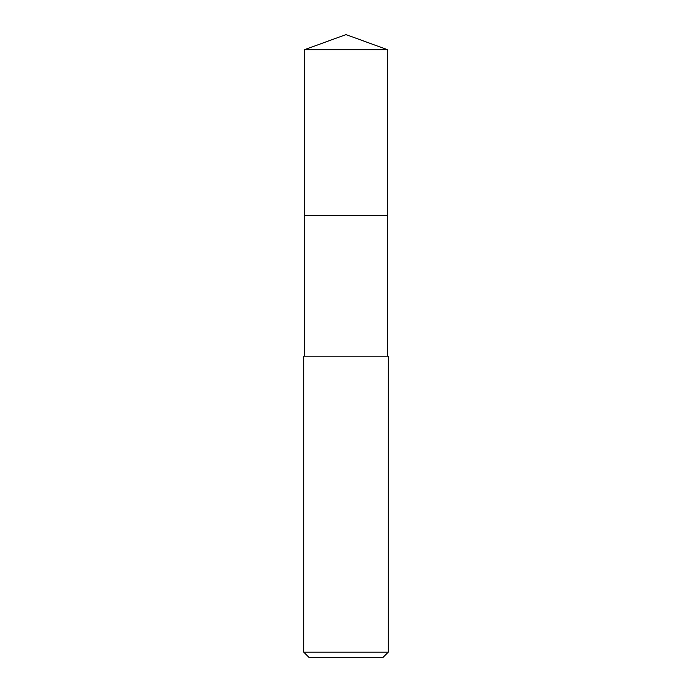 <?xml version="1.0" encoding="UTF-8"?>
<svg xmlns="http://www.w3.org/2000/svg" width="692" height="692" viewBox="0 0 692 692"><rect width="100%" height="100%" fill="white"/><g stroke="black" fill="none" stroke-linecap="round" stroke-linejoin="round"><path stroke-width="1.04" d="M387.485 356.19L387.485 49.694L304.515 49.694L304.515 215.627L387.485 215.627L304.515 215.627L304.515 49.694L346 34.6L304.515 49.694M346 356.19L303.727 356.19L303.727 652.115L388.273 652.115L388.273 356.19L346 356.19M303.727 652.115L309.013 657.4L382.987 657.4L388.273 652.115M346 34.6L387.485 49.694M304.515 356.19L304.515 215.627"/></g></svg>
